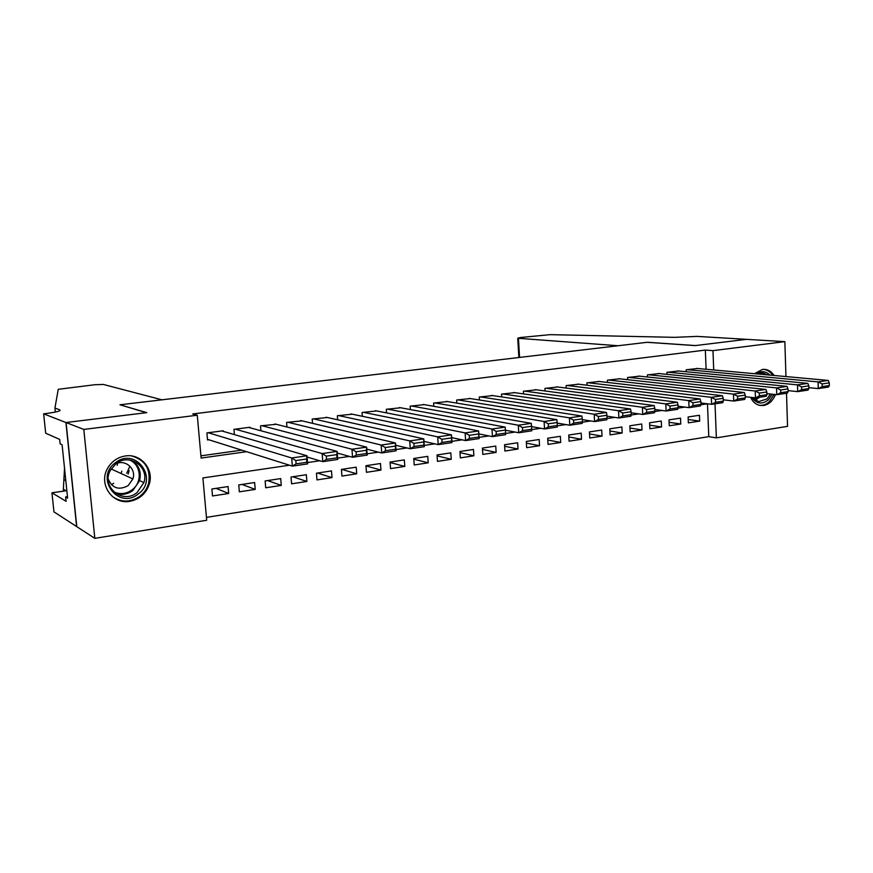 <?xml version="1.0" encoding="UTF-8"?>
<svg xmlns="http://www.w3.org/2000/svg" width="873" height="873" viewBox="0 0 873 873"><rect width="100%" height="100%" fill="white"/><g stroke="black" fill="none" stroke-linecap="round" stroke-linejoin="round"><path stroke-width="1.31" d="M125.396 455.957C140.651 453.414 153.866 468.845 149.425 483.62C146.337 493.387 139.8 499.291 129.815 501.32C112.464 504.736 98.289 484.253 107.477 468.539C111.537 461.446 117.506 457.256 125.396 455.957M754.49 373.699L762.369 369.443L765.217 369.421C768.84 369.956 771.797 371.974 774.078 375.488M775.464 394.574C772.889 400.805 768.938 404.45 763.602 405.498L759.914 405.432C755.811 404.537 752.701 401.831 750.573 397.302M786.497 393.276L787.555 426.351L716.362 437.864L715.031 403.806M206.443 517.383L708.778 436.664L716.362 437.864M289.465 465.222L202.896 477.946L206.705 520.264L94.83 538.346L83.808 429.429L197.265 415.221L201.117 458.074L246.633 451.69M43.65 413.835L65.933 422.532L146.369 412.7L119.961 404.788L161.974 399.812L103.374 384.447L94.862 384.731L58.251 389.303L54.934 408.073L59.779 409.83C61.306 410.91 56.429 412.187 45.156 413.66L43.65 413.835L45.68 433.194L59.68 439.392L60.139 443.822L62.092 444.717L67.625 498.112L65.65 496.944L66.097 501.32L51.944 492.809L53.951 511.873L94.83 538.346M223.237 431.349L223.182 430.771L206.89 432.91L207.523 439.959L208.887 439.774M249.994 427.792L249.94 427.246L233.953 429.352L234.401 434.612M276.261 424.289L260.514 425.849L260.918 430.749M302.047 420.862L286.584 422.412L286.955 426.995M327.375 417.501L312.196 419.04L312.534 423.34M352.245 414.195L337.338 415.734L337.644 419.782M376.678 410.954L362.044 412.482L362.328 416.301M400.696 407.767L386.313 409.284L386.564 412.896M424.289 404.646L410.157 406.141L410.386 409.568M447.478 401.569L433.586 403.053L433.805 406.305M470.263 398.557L456.612 400.02L456.819 403.119M492.678 395.589L479.255 397.04L479.441 399.987M514.71 392.664L501.517 394.105L501.68 396.92M536.371 389.805L523.396 391.224L523.56 393.919M557.683 386.979L544.927 388.387L545.068 390.973M578.646 384.207L566.097 385.593L566.228 388.07M599.271 381.49L586.918 382.854L587.038 385.233M619.557 378.806L607.412 380.159L607.521 382.439M639.527 376.165L627.567 377.496L627.676 379.7M659.17 373.568L647.406 374.888L647.504 377.005M678.517 371.014L666.939 372.313L667.027 374.353M688.23 419.466L699.688 421.113L688.361 422.848L688.12 416.978L699.448 415.264L699.688 421.113M669.111 422.281L680.765 424.016L669.264 425.784L669.002 419.869L680.514 418.134L680.765 424.016M649.698 425.14L661.538 426.973L649.861 428.763L649.588 422.805L661.276 421.037L661.538 426.973M629.968 428.032L642.015 429.974L630.142 431.797L629.859 425.795L641.731 423.994L642.015 429.974M609.921 430.967L622.165 433.019L610.107 434.874L609.812 428.829L621.882 426.995L622.165 433.019M589.548 433.936L602.01 436.118L589.755 438.006L589.439 431.906L601.704 430.051L602.01 436.118M568.836 436.947L581.516 439.272L569.065 441.181L568.738 435.038L581.2 433.15L581.516 439.272M547.797 440.003L560.695 442.469L548.037 444.412L547.698 438.213L560.357 436.304L560.695 442.469M526.397 443.102L539.525 445.721L526.659 447.696L526.299 441.454L539.176 439.501L539.525 445.721M504.638 446.234L518.005 449.028L504.921 451.035L504.55 444.739L517.645 442.764L518.005 449.028M482.507 449.409L496.126 452.389L482.824 454.429L482.42 448.089L495.744 446.07L496.126 452.389M459.995 452.629L473.875 455.804L460.333 457.889L459.929 451.494L473.472 449.442L473.875 455.804M437.1 455.881L451.243 459.285L437.471 461.402L437.046 454.953L450.817 452.869L451.243 459.285M413.813 459.176L428.217 462.821L414.206 464.971L413.758 458.467L427.781 456.35L428.217 462.821M390.1 462.515L404.788 466.422L390.537 468.615L390.067 462.057L404.33 459.896L404.788 466.422M365.973 465.876L380.955 470.089L366.453 472.315L365.962 465.702L380.475 463.508L380.955 470.089M341.714 469.368L356.697 473.81L341.932 476.08L341.43 469.412L356.206 467.175L356.697 473.81M317.456 473.035L332.002 477.607L316.975 479.91L316.452 473.188L331.489 470.907L332.002 477.607M292.771 476.767L306.87 481.47L291.571 483.817L291.025 477.029L306.336 474.716L306.87 481.47M267.64 480.565L281.281 485.399L265.698 487.789L265.13 480.947L280.724 478.59L281.281 485.399M242.072 484.439L255.222 489.404L239.355 491.837L238.755 484.941L254.632 482.529L255.222 489.404M708.778 436.664L707.468 403.795M228.071 486.556L211.888 489L212.51 495.962L228.671 493.485L228.071 486.556M706.104 369.279L705.34 350.084L192.693 413.966L197.265 415.221M200.91 455.826L241.712 450.141M697.549 368.493L686.156 369.781L686.243 371.745M76.791 526.615L66.075 422.51L146.784 412.645L120.365 404.908M120.354 404.745L647.1 342.303L695.192 345.599L746.371 339.346L784.849 341.638L785.962 376.569M66.075 422.51L83.808 429.429M705.34 350.084L712.968 350.64L784.849 341.638M713.71 369.966L712.968 350.64M707.425 403.795L700.833 404.766M684.945 407.091L678.037 408.117M662.05 410.463L654.805 411.521M638.72 413.889L631.135 415.002M614.941 417.381L606.997 418.549M590.694 420.95L582.4 422.172M565.988 424.584L557.312 425.849M540.791 428.283L531.722 429.614M515.092 432.059L505.609 433.455M488.869 435.911L479.026 437.362M462.123 439.839L451.908 441.345M434.819 443.855L424.234 445.416M406.949 447.947L395.971 449.562M378.5 452.138L367.118 453.807M349.451 456.404L337.655 458.139M319.78 460.758L307.547 462.559M216.035 488.367L228.671 493.485M696.599 368.406L828.237 380.432L818.077 381.894L818.274 388.594L822.235 386.597L829.35 385.56L829.274 382.887L822.159 383.924L822.235 386.597M808.878 387.656L818.274 388.594L828.422 387.088L829.35 385.56M687.106 369.661L818.077 381.894L822.159 383.924M829.274 382.887L828.237 380.432M756.204 373.851C761.169 370.621 765.73 371.036 769.899 375.106M772.234 394.214L768.251 399.943C761.998 404.701 756.531 403.872 751.839 397.444M752.384 397.51L758.561 401.645L766.985 398.928L770.499 394.029M767.378 374.866L762.795 372.847L757.164 373.939M759.063 405.236C762.707 405.727 766.09 404.581 769.211 401.798L774.111 394.421M772.681 375.357C770.423 371.931 767.509 369.956 763.94 369.432L763.155 369.355M115.454 462.745C135.675 446.441 159.235 479.048 138.36 493.889C118.542 510.519 94.098 477.837 115.454 462.745M137.105 492.547L143.914 482.573C149.37 466.673 129.139 452.814 115.923 463.738L110.282 470.492C100.962 487.079 122.831 504.747 137.105 492.547M108.23 479.091C112.344 488.367 118.99 490.528 128.178 485.595L132.882 478.928C136.559 468.943 125.374 458.958 115.793 463.836M112.148 496.333C121.238 502.684 130.535 502.63 140.04 496.17C144.307 492.787 147.166 488.498 148.606 483.304C150.876 469.27 145.355 460.18 132.052 456.044M111.406 484.766L113.686 483.249M121.041 473.493L121.805 471.158M518.857 357.504L517.744 338.211L520.406 337.524L550.099 334.654L674.785 337.349L696.927 336.389L746.459 339.335L695.465 345.566L647.373 342.271L618.073 345.741L518.453 338.309L519.555 357.417M517.744 338.211L518.453 338.309M64.526 468.212L63.347 489.175L66.13 490.757M63.347 489.175L63.554 491.128M54.934 408.073L55.348 412.056M65.933 422.532L76.638 526.637M117.582 463.301L117.146 465.331M66.85 490.659L51.944 492.809M128.2 474.006L129.106 470.645M67.472 496.672L65.65 496.944M129.837 466.291L126.716 473.341M677.546 370.916L807.831 383.378L797.486 384.873L797.693 391.628L801.665 389.62L808.9 388.561L808.824 385.866L801.578 386.914L801.665 389.62M788.057 390.624L797.693 391.628L808.027 390.1L808.9 388.561M667.9 372.193L797.486 384.873L801.578 386.914M808.824 385.866L807.831 383.378M658.187 373.469L787.053 386.379L776.534 387.896L776.752 394.705L780.724 392.697L788.09 391.617L788.003 388.9L780.626 389.969L780.724 392.697M766.865 393.636L776.752 394.705L787.271 393.156L788.09 391.617M648.388 374.757L776.534 387.896L780.626 389.969M788.003 388.9L787.053 386.379M638.523 376.056L765.905 389.434L755.189 390.984L755.429 397.859L759.39 395.829L766.898 394.727L766.81 391.977L759.303 393.079L759.39 395.829M745.28 396.702L755.429 397.859L766.145 396.277L766.898 394.727M628.571 377.365L755.189 390.984L759.303 393.079M766.81 391.977L765.905 389.434M618.542 378.686L744.374 392.544L733.462 394.127L733.713 401.056L737.674 399.016L745.324 397.892L745.226 395.131L737.576 396.244L737.674 399.016M723.291 399.812L733.713 401.056L744.625 399.452L745.324 397.892M608.426 380.017L733.462 394.127L737.576 396.244M745.226 395.131L744.374 392.544M598.234 381.37L722.44 395.72L711.331 397.324L711.604 404.319L715.554 402.267L723.346 401.122L723.237 398.328L715.445 399.463L715.554 402.267M700.899 402.977L711.604 404.319L722.713 402.682L723.346 401.122M587.955 382.723L711.331 397.324L715.445 399.463M723.237 398.328L722.44 395.72M577.588 384.087L700.102 398.95L688.775 400.587L689.07 407.636L693.02 405.574L700.954 404.406L700.844 401.591L692.911 402.748L693.02 405.574M678.081 406.196L689.07 407.636L700.386 405.967L700.954 404.406M567.144 385.462L688.775 400.587L692.911 402.748M700.844 401.591L700.102 398.95M556.614 386.848L677.35 402.235L665.804 403.904L666.121 411.019L670.06 408.946L678.146 407.756L678.026 404.919L669.94 406.098L670.06 408.946M654.826 409.47L666.121 411.019L677.644 409.328L678.146 407.756M545.996 388.245L665.804 403.904L669.94 406.098M678.026 404.919L677.35 402.235M535.28 389.653L654.15 405.585L642.397 407.287L642.724 414.468L646.664 412.383L654.903 411.172L654.772 408.302L646.533 409.502L646.664 412.383M631.124 412.787L642.724 414.468L654.477 412.743L654.903 411.172M524.487 391.082L642.397 407.287L646.533 409.502M654.772 408.302L654.15 405.585M513.597 392.512L630.524 409.001L618.531 410.736L618.881 417.981L622.809 415.886L631.212 414.653L631.081 411.75L622.678 412.973L622.809 415.886M606.964 416.17L618.881 417.981L630.863 416.225L631.212 414.653M502.619 393.963L618.531 410.736L622.678 412.973M631.081 411.75L630.524 409.001M491.543 395.414L606.429 412.482L594.207 414.249L594.578 421.572L598.496 419.455L607.062 418.2L606.921 415.275L598.354 416.519L598.496 419.455M582.324 419.607L594.578 421.572L606.79 419.771L607.062 418.2M480.379 396.888L594.207 414.249L598.354 416.519M606.921 415.275L606.429 412.482M469.117 398.372L581.865 416.039L569.403 417.84L569.796 425.227L573.714 423.089L582.444 421.812L582.291 418.854L573.55 420.131L573.714 423.089M557.203 423.089L569.796 425.227L582.247 423.383L582.444 421.812M457.758 399.867L569.403 417.84L573.55 420.131M582.291 418.854L581.865 416.039M446.299 401.373L556.821 419.651L544.108 421.495L544.523 428.949L548.43 426.81L557.334 425.5L557.17 422.521L548.266 423.82L548.43 426.81M531.57 426.635L544.523 428.949L557.225 427.083L557.334 425.5M434.743 402.9L544.108 421.495L548.266 423.82M557.17 422.521L556.821 419.651M423.089 404.439L531.275 423.35L518.311 425.216L518.748 432.746L522.632 430.596L531.722 429.254L531.548 426.253L522.458 427.574L522.632 430.596M505.423 430.236L518.748 432.746L531.701 430.836L531.722 429.254M411.336 405.989L518.311 425.216L522.458 427.574M531.548 426.253L531.275 423.35M399.474 407.549L505.216 427.115L491.979 429.025L492.448 436.631L496.322 434.459L505.598 433.095L505.412 430.062L496.137 431.404L496.322 434.459M478.808 433.903L492.448 436.631L505.663 434.678L505.598 433.095M387.514 409.121L491.979 429.025L496.137 431.404M505.412 430.062L505.216 427.115M375.445 410.714L478.622 430.956L479.102 438.595L465.615 440.581L465.123 432.91L478.622 430.956L478.742 433.946L469.281 435.321L469.478 438.399L478.939 437.013L478.742 433.946M451.668 437.624L465.615 440.581L469.478 438.399M363.266 412.318L465.123 432.91L469.281 435.321M479.102 438.595L478.939 437.013M350.979 413.933L451.483 434.874L451.985 442.589L438.224 444.619L437.711 436.871L451.483 434.874L451.527 437.908L441.869 439.315L442.076 442.425L451.723 441.007L451.527 437.908M423.962 441.411L438.224 444.619L442.076 442.425M338.582 415.57L437.711 436.871L441.869 439.315M451.985 442.589L451.723 441.007M326.076 417.218L423.787 438.879L424.311 446.67L410.266 448.744L409.721 440.909L423.787 438.879L423.743 441.956L413.878 443.386L414.097 446.529L423.951 445.077L423.743 441.956M395.665 445.252L410.266 448.744L414.097 446.529M313.462 418.876L409.721 440.909L413.878 443.386M424.311 446.67L423.951 445.077M300.727 420.557L395.513 442.971L396.069 450.839L381.719 452.956L381.152 445.044L395.513 442.971L395.371 446.081L385.299 447.554L385.528 450.719L395.6 449.246L395.371 446.081M366.78 449.137L381.719 452.956L385.528 450.719M287.883 422.248L381.152 445.044L385.299 447.554M396.069 450.839L395.6 449.246M274.908 423.951L366.627 447.14L367.217 455.095L352.561 457.256L351.961 449.257L366.627 447.14L366.398 450.304L356.119 451.799L356.359 455.008L366.638 453.502L366.398 450.304M337.262 453.065L352.561 457.256L356.359 455.008M261.824 425.675L351.961 449.257L356.119 451.799M367.217 455.095L366.638 453.502M248.619 427.421L337.131 451.406L337.753 459.438L322.781 461.642L322.148 453.567L337.131 451.406L336.803 454.615L326.295 456.143L326.546 459.384L337.054 457.845L336.803 454.615M307.1 457.048L322.781 461.642L326.546 459.384M235.284 429.178L322.148 453.567L326.295 456.143M337.753 459.438L337.054 457.845M221.84 430.946L307.001 455.761L307.645 463.879L292.346 466.127L291.691 457.976L307.001 455.761L306.565 459.023L295.827 460.584L296.1 463.858L306.827 462.275L306.565 459.023M207.458 439.326L292.346 466.127L296.1 463.858M208.254 432.735L291.691 457.976L295.827 460.584M307.645 463.879L306.827 462.275M758.266 373.426L759.248 374.124M759.652 397.237L755.2 400.271M754.436 399.703L757.982 397.477M131.888 460.475C138.993 465.287 141.568 471.987 139.615 480.608L132.86 490.484C127.502 494.358 121.751 495.34 115.629 493.398M113.85 491.968C120.201 494.675 126.301 493.965 132.118 489.818C142.626 482.322 141.197 464.731 129.63 460.027M59.866 410.681L59.779 409.83M64.122 479.735L65.813 480.663M149.425 483.62L148.617 483.26M765.217 369.421L764.366 369.344M762.064 372.782L762.795 372.847M132.882 478.928L111.155 468.954M131.801 460.453C138.938 465.265 141.535 471.977 139.615 480.608L143.914 482.573"/></g></svg>
